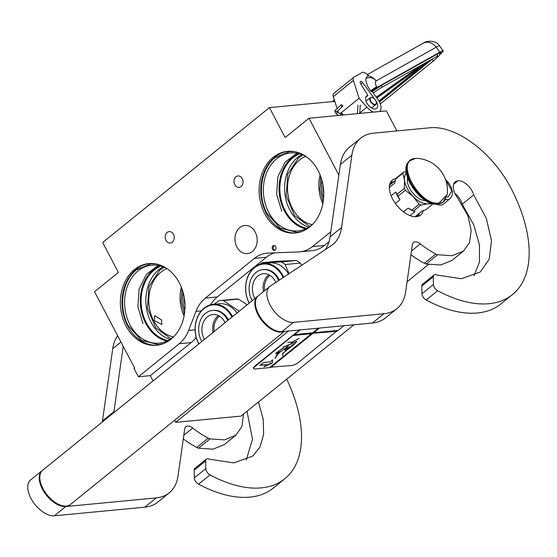 <?xml version="1.0" encoding="UTF-8"?>
<svg xmlns="http://www.w3.org/2000/svg" width="557" height="557" viewBox="0 0 557 557"><rect width="100%" height="100%" fill="white"/><g stroke="black" fill="none" stroke-linecap="round" stroke-linejoin="round"><path stroke-width="0.84" d="M338.879 175.149L309.003 118.251L386.335 110.871L396.869 130.937M201.279 310.862L195.987 311.363L188.621 330.426A35.286 27.732 -95.5 0 1 179.257 343.718L138.38 376.783L134.063 368.546L134.634 368.086L94.551 291.736L118.404 272.443L102.683 242.504L269.435 107.605L285.149 137.544L309.003 118.251M195.987 311.363A35.286 27.732 84.5 0 1 205.352 298.079L254.417 258.385A35.286 27.732 84.5 0 1 266.782 253.198A35.286 27.732 84.5 0 1 267.994 253.115L298.879 251.896A35.286 27.732 -95.5 0 0 300.084 251.813A35.286 27.732 -95.5 0 0 312.456 246.626L324.397 245.484A35.286 27.732 84.5 0 1 312.031 250.671L300.084 251.813M330.816 231.768L312.456 246.626M272.547 249.223A2.472 1.943 -95.5 0 0 274.385 250.385A2.472 1.943 -95.5 0 0 275.757 246.626A2.472 1.943 -95.5 0 0 273.919 245.47A2.472 1.943 -95.5 0 0 272.547 249.223M134.411 269.623A41.016 32.236 84.5 0 1 148.782 263.6A41.016 32.236 84.5 0 1 182.926 291.75A41.016 32.236 84.5 0 1 170.957 339.234A41.016 32.236 84.5 0 1 156.58 345.263A41.016 32.236 84.5 0 1 122.436 317.107A41.016 32.236 84.5 0 1 134.411 269.623M172.287 242.184A5.737 4.505 -95.5 0 0 173.958 235.548A5.737 4.505 -95.5 0 0 169.189 231.608A5.737 4.505 -95.5 0 0 167.177 232.45A5.737 4.505 -95.5 0 0 165.506 239.092A5.737 4.505 -95.5 0 0 170.275 243.026A5.737 4.505 -95.5 0 0 172.287 242.184M241.097 186.518A5.737 4.505 -95.5 0 0 242.768 179.883A5.737 4.505 -95.5 0 0 237.992 175.942A5.737 4.505 -95.5 0 0 235.987 176.785A5.737 4.505 -95.5 0 0 234.316 183.427A5.737 4.505 -95.5 0 0 239.085 187.361A5.737 4.505 -95.5 0 0 241.097 186.518M255.238 232.13A14.113 11.091 84.5 0 1 247.405 253.602A14.113 11.091 84.5 0 1 236.885 246.974A14.113 11.091 84.5 0 1 244.725 225.501A14.113 11.091 84.5 0 1 255.238 232.13M273.174 157.366A41.016 32.236 84.5 0 1 287.551 151.337A41.016 32.236 84.5 0 1 321.688 179.493A41.016 32.236 84.5 0 1 309.72 226.978A41.016 32.236 84.5 0 1 295.342 233.007A41.016 32.236 84.5 0 1 261.205 204.851A41.016 32.236 84.5 0 1 273.174 157.366M269.435 107.605L334.597 101.388L335.244 102.62M153.084 380.897L150.327 375.641L191.204 342.576A35.286 27.732 84.5 0 0 196.175 337.347M138.38 376.783L150.327 375.641M274.615 252.857A35.286 27.732 -95.5 0 0 266.364 257.243L217.3 296.937A35.286 27.732 -95.5 0 0 210.574 304.79M324.397 245.484L329.034 241.738M274.469 245.512A2.472 1.943 -95.5 0 0 273.633 249.118A2.472 1.943 -95.5 0 0 274.921 250.232M149.603 263.531A41.016 32.236 -95.5 0 0 136.04 269.47A41.016 32.236 84.5 0 0 123.926 316.46A41.016 32.236 84.5 0 0 157.394 345.173M288.366 151.274A41.016 32.236 -95.5 0 0 274.803 157.213A41.016 32.236 84.5 0 0 262.688 204.203A41.016 32.236 84.5 0 0 296.157 232.917M428.472 264.464L407.09 281.765M353.918 324.78L241.042 416.093L175.657 422.331L174.564 420.25M154.456 320.63L154.644 315.617L161.509 319.955L161.857 324.529L154.456 320.63M175.657 422.331L288.533 331.018M167.232 268.752A39.164 30.781 -95.5 0 0 151.734 265.181A39.164 30.781 -95.5 0 0 138.004 270.932A39.164 30.781 84.5 0 0 126.571 316.272A39.164 30.781 84.5 0 0 159.17 343.154A39.164 30.781 84.5 0 0 172.9 337.396A39.164 30.781 -95.5 0 0 173.721 336.707M306.002 156.496A39.164 30.781 -95.5 0 0 290.496 152.917A39.164 30.781 -95.5 0 0 276.766 158.675A39.164 30.781 84.5 0 0 265.341 204.015A39.164 30.781 84.5 0 0 297.939 230.897A39.164 30.781 84.5 0 0 311.662 225.139A39.164 30.781 -95.5 0 0 312.484 224.45M305.702 156.329A35.286 27.732 -95.5 0 0 299.624 159.95A35.286 27.732 84.5 0 0 288.359 196.83A35.286 27.732 84.5 0 0 312.226 224.673M173.457 336.936A35.286 27.732 84.5 0 1 149.596 309.086A35.286 27.732 84.5 0 1 160.855 272.213A35.286 27.732 -95.5 0 1 166.94 268.585M159.699 265.731A39.164 30.781 -95.5 0 0 153.697 269.435A39.164 30.781 84.5 0 0 141.102 309.873A39.164 30.781 84.5 0 0 166.891 341.107M298.468 153.467A39.164 30.781 -95.5 0 0 292.46 157.178A39.164 30.781 84.5 0 0 279.865 197.617A39.164 30.781 84.5 0 0 305.661 228.843M309.769 226.553L294.486 215.531L286.214 195.904L287.732 174.25L298.524 157.854L302.931 154.95M185.001 305.514A31.93 25.093 84.5 0 1 184.214 297.257M323.763 193.258A31.93 25.093 84.5 0 1 322.976 184.994M170.999 338.809L155.723 327.795L147.452 308.16L148.97 286.507L159.755 270.117L164.169 267.207M184.381 314.28L181.234 301.706L181.944 288.763M160.917 266.044A38.461 30.224 -95.5 0 0 154.261 270.013A38.461 30.224 84.5 0 0 141.993 310.228A38.461 30.224 84.5 0 0 168.033 340.564M299.687 153.788A38.461 30.224 -95.5 0 0 293.024 157.749A38.461 30.224 84.5 0 0 280.756 197.965A38.461 30.224 84.5 0 0 306.796 228.307M323.144 202.017L320.003 189.45L320.714 176.506M323.596 198.278A32.403 25.469 84.5 0 1 321.862 180.099M184.833 310.534A32.403 25.469 84.5 0 1 183.1 292.355M142.968 323.526L137.871 306.656L139.111 289.013L146.428 274.26L158.306 265.445M163.236 343.704L158.439 344.644L141.408 340.355L128.207 325.587C118.181 307.485 122.164 280.749 136.507 269.818L150.724 263.858L155.619 263.865M301.998 231.447L297.201 232.38L280.178 228.092L266.97 213.331C256.951 195.222 260.927 168.486 275.269 157.561L289.494 151.595L294.381 151.608M281.738 211.263L276.641 194.393L277.873 176.757L285.191 161.996L297.069 153.182M445.454 179.41L448.086 182.181L450.578 185.947L452.437 191.33L452.423 194.776L450.307 198.501L443.428 204.064A14.113 7.742 -129 0 1 440.838 205.067A14.113 7.742 51 0 1 436.117 204.106M445.677 180.022L451.859 190.807L448.079 197.081L446.651 197.046M340.947 105.057C341.441 106.429 342.04 106.805 342.764 106.185C342.27 104.813 341.664 104.438 340.947 105.057L335.384 110.147C335.878 111.518 336.484 111.894 337.201 111.268M335.815 109.757L334.743 111.344L335.975 113.461C336.331 114.032 336.79 113.614 337.368 112.194L337.027 111.595L342.764 106.185M439.96 54.502A21.173 1.65 144 0 0 443.191 50.868A21.173 1.65 144 0 0 439.828 52.191L436.208 47.213L376.114 80.932C374.945 82.157 375.126 84.058 376.664 86.634L370.593 90.819L371.108 91.529L371.895 91.09L377.583 98.916A12.351 6.775 51 0 1 379.777 111.497M376.664 86.634L377.18 87.345L439.828 52.191M377.18 87.345A6.176 0.48 144 0 0 371.108 91.529M340.362 113.76L341.664 113.029M370.593 90.819C367.293 86.384 365.726 82.262 365.9 78.446C369.869 76.789 373.274 77.625 376.114 80.932A11.467 9.546 -119.3 0 0 367.467 75.933L368.483 75.362L365.9 73.427A5.292 2.903 51 0 0 362.134 72.535L354.071 77.054A5.292 2.903 51 0 0 353.848 77.207A5.292 2.903 51 0 0 353.41 80.431L333.344 96.667L337.096 108.42M337.862 110.829L338.419 112.556M333.344 96.667A5.292 2.903 -129 0 1 333.782 93.444L353.848 77.207M375.3 99.891L375.453 100.114A7.937 4.352 -129 0 1 376.616 108.434A7.937 4.352 -129 0 1 368.233 105.001A7.937 4.352 -129 0 1 366.624 96.089A7.937 4.352 -129 0 1 367.933 95.546L360.476 83.369A1.943 1.065 -129 0 1 360.344 81.559A1.943 1.065 -129 0 1 360.421 81.503L360.546 81.433A1.943 1.065 -129 0 1 362.621 82.471L375.188 99.745M353.41 80.431L359.112 98.269L366.91 107.188A12.351 6.775 51 0 0 373.469 112.096M367.467 75.933L365.9 78.446M339.937 113.781L341.337 112.646L343.363 114.972M359.112 98.269L341.337 112.646M367.933 95.546L365.817 97.252M372.494 97.621A4.059 2.228 -129 0 0 370.231 99.529A4.059 2.228 -129 0 0 373.364 103.894A4.059 2.228 51 0 0 376.344 102.384A4.059 2.228 51 0 0 373.197 97.941A4.059 2.228 -129 0 0 372.494 97.621L372.194 97.517A4.407 2.416 -129 0 1 372.348 97.572M372.194 97.517A4.407 2.416 -129 0 0 370.28 97.677A4.407 2.416 -129 0 0 370.113 100.894A4.407 2.416 -129 0 0 373.141 104.34A4.407 2.416 51 0 0 375.829 104.535A4.407 2.416 51 0 0 376.379 102.69A4.407 2.416 51 0 0 376.358 102.53M283.095 277.623A25.49 20.031 84.5 0 0 264.206 264.011A25.49 20.031 -95.5 0 0 247.593 277.525A25.49 20.031 -95.5 0 0 249.299 303.064M283.722 277.212A26.019 20.449 84.5 0 0 264.498 263.454A26.019 20.449 -95.5 0 0 263.614 263.517A26.019 20.449 -95.5 0 0 249.195 303.147M263.614 263.517L269.804 262.925A26.019 20.449 -95.5 0 1 270.695 262.862A26.019 20.449 84.5 0 1 288.554 274.002M296.484 260.488L281.292 261.943L262.236 262.695L277.428 261.247L296.484 260.488A29.11 22.879 84.5 0 1 300.362 263.064L301.574 265.362M300.362 263.064L285.17 264.519L289.013 273.696M281.292 261.943A29.11 22.879 84.5 0 1 285.17 264.519M262.236 262.695A29.11 22.879 -95.5 0 0 260.147 264.234M270.027 275.395A14.942 11.739 -95.5 0 0 264.443 288.923A14.942 11.739 84.5 0 0 264.631 290.657M268.885 274.761A15.875 12.477 -95.5 0 0 263.134 289.006A15.875 12.477 84.5 0 0 263.461 291.61M254.918 298.517A15.875 12.477 84.5 0 1 252.412 290.03A15.875 12.477 -95.5 0 1 263.377 273.724A15.875 12.477 -95.5 0 1 275.819 282.455M279.356 280.108A20.024 15.735 -95.5 0 0 263.858 269.518L262.988 269.602A20.024 15.735 -95.5 0 0 249.153 290.155A20.024 15.735 84.5 0 0 252.224 300.703M278.653 280.575A20.024 15.735 -95.5 0 0 262.988 269.602M231.977 317.072A25.49 20.031 -95.5 0 0 203.939 308.641A25.49 20.031 84.5 0 0 198.835 343.885M232.561 316.606A26.019 20.449 -95.5 0 0 213.15 304.338A26.019 20.449 -95.5 0 0 204.029 308.16A26.019 20.449 84.5 0 0 198.731 343.968M247.12 304.825L238.487 299.095L223.294 300.543A29.11 22.879 -95.5 0 0 220.147 300.564A29.11 22.879 -95.5 0 0 219.005 300.71L213.972 304.254M239.176 311.259L223.294 300.543M238.487 299.095A29.11 22.879 -95.5 0 0 235.339 299.116L220.147 300.564M236.962 313.041A26.019 20.449 -95.5 0 0 219.34 303.746L213.15 304.338M214.173 331.485A14.942 11.739 84.5 0 1 219.569 316.216M213.004 332.432A15.875 12.477 84.5 0 1 218.428 315.582M204.461 339.338A15.875 12.477 -95.5 0 1 204.106 338.705A15.875 12.477 84.5 0 1 212.92 314.545A15.875 12.477 84.5 0 1 224.75 322.002A15.875 12.477 -95.5 0 1 225.077 322.656M228.426 319.955A20.024 15.735 -95.5 0 0 228.314 319.739A20.024 15.735 84.5 0 0 213.394 310.34L212.523 310.423A20.024 15.735 84.5 0 1 227.444 319.822A20.024 15.735 -95.5 0 1 227.771 320.477M212.523 310.423A20.024 15.735 84.5 0 0 201.411 340.884A20.024 15.735 -95.5 0 0 201.759 341.525M284.376 331.415L70.433 504.496A22.05 12.094 -129 0 1 66.387 506.062A22.05 12.094 51 0 1 44.894 491.873A22.05 12.094 51 0 1 42.694 470.205L257.717 296.254A22.05 12.094 51 0 0 259.924 317.915A22.05 12.094 51 0 0 281.417 332.111A22.05 12.094 -129 0 0 283.966 331.457M473.708 194.915L486.289 218.281L491.49 240.666L489.227 259.179L480.287 271.997L461.356 278.723L436.862 275.019A5.292 2.903 51 0 0 433.987 274.97A5.292 2.903 51 0 0 433.29 276.759L433.416 284.453A5.292 2.903 51 0 0 437.67 290.726A127.908 70.161 51 0 0 512.412 294.618A127.908 70.161 51 0 0 510.706 187.667A75.863 41.615 51 0 0 430.213 127.755L373.636 133.151A70.565 38.712 51 0 0 360.692 138.171A70.565 38.712 51 0 0 351.864 155.229L341.573 227.507A70.565 38.712 -129 0 1 332.745 244.565A70.565 38.712 -129 0 1 331.123 245.748L270.27 286.138A22.05 12.094 51 0 0 269.762 286.507A22.05 12.094 51 0 0 271.962 308.174A22.05 12.094 51 0 0 293.455 322.364L383.905 313.737A70.565 38.712 51 0 0 396.856 308.717A70.565 38.712 51 0 0 405.684 291.659L412.375 244.627A8.821 4.839 -129 0 1 413.482 242.49A8.821 4.839 -129 0 1 420.333 243.875A78.509 43.063 51 0 0 435.818 254.013A8.821 4.839 51 0 0 437.656 254.737L452.075 255.74L463.424 251.144L469.474 242.678L471.187 230.459L467.845 215.608L457.638 197.979A15.171 8.32 51 0 1 455.25 181.826A15.171 8.32 51 0 1 458.035 180.747A13.41 7.352 51 0 1 472.259 191.336A13.41 7.352 51 0 1 473.708 194.915L462.24 204.196A13.41 7.352 51 0 0 460.792 200.611A13.41 7.352 51 0 0 454.895 193.383M433.29 276.759L421.823 286.04L421.948 293.734A5.292 2.903 -129 0 0 426.202 300.007A127.908 70.161 51 0 0 500.945 303.899L512.412 294.618M421.823 286.04A5.292 2.903 -129 0 1 422.512 284.244L433.987 274.97M473.889 275.875L479.396 262.354L479.466 244.829L473.68 224.736L462.24 204.196M410.941 254.737A78.509 43.063 51 0 0 424.35 263.294A8.821 4.839 -129 0 0 426.189 264.018L440.608 265.014L451.957 260.418L463.424 251.144M396.856 308.717L385.381 317.998A70.565 38.712 -129 0 1 372.438 323.011L281.988 331.645L293.455 322.364M269.762 286.507L258.295 295.788A22.05 12.094 51 0 0 260.495 317.455A22.05 12.094 51 0 0 281.988 331.645M325.211 249.675A70.565 38.712 51 0 0 330.106 236.781L341.573 227.507M351.864 155.229L340.39 164.503L330.106 236.781M340.39 164.503A70.565 38.712 -129 0 1 349.218 147.445L360.692 138.171M395.846 178.602A22.496 12.338 51 0 0 392.295 180.127A22.496 12.338 51 0 0 392.594 198.94A22.496 12.338 51 0 0 420.591 215.106A22.496 12.338 51 0 0 423.236 210.602M392.601 182.724L390.074 183.253M417.075 216.624L418.119 214.264M258.469 401.994L263.217 419.219L263.628 434.564L259.952 447.076L252.641 456.155L233.717 462.888L209.216 459.177A5.292 2.903 51 0 0 206.341 459.128A5.292 2.903 51 0 0 205.644 460.924L194.177 470.199L194.302 477.892A5.292 2.903 -129 0 0 198.564 484.165A127.908 70.161 51 0 0 273.299 488.057L284.766 478.783A127.908 70.161 51 0 0 286.716 379.143M194.177 470.199A5.292 2.903 -129 0 1 194.873 468.409L206.341 459.128M246.25 460.033L252.495 439.16L247.002 411.268M183.295 438.895A78.509 43.063 51 0 0 196.712 447.452A8.821 4.839 -129 0 0 198.543 448.176L212.962 449.179L224.311 444.583L235.778 435.302L241.912 426.634L243.513 414.095M169.21 492.882L157.742 502.156A70.565 38.712 -129 0 1 144.792 507.169L54.342 515.803L65.81 506.529L156.266 497.895A70.565 38.712 51 0 0 169.21 492.882A70.565 38.712 51 0 0 178.038 475.824L184.736 428.786A8.821 4.839 -129 0 1 185.836 426.648A8.821 4.839 -129 0 1 192.694 428.041A78.509 43.063 51 0 0 208.179 438.171A8.821 4.839 51 0 0 210.017 438.895L224.436 439.898L235.778 435.302M42.409 470.442A22.05 12.094 51 0 0 42.116 470.672L30.649 479.946A22.05 12.094 51 0 0 32.856 501.613A22.05 12.094 51 0 0 54.342 515.803M102.3 421.983A70.565 38.712 51 0 0 102.46 420.939L113.927 411.665A70.565 38.712 -129 0 1 113.767 412.709M120.953 342.026L112.751 348.661L102.46 420.939M112.751 348.661A70.565 38.712 -129 0 1 117.659 335.753M205.644 460.924L205.77 468.611A5.292 2.903 51 0 0 210.031 474.891A127.908 70.161 51 0 0 284.766 478.783M42.116 470.672A22.05 12.094 51 0 0 44.323 492.332A22.05 12.094 51 0 0 65.81 506.529M123.222 346.357L113.927 411.665M406.144 171.549L403.54 172.155L396.229 178.066A21.786 11.955 51 0 0 395.533 179.138L402.836 173.227L404.507 180.071A19.404 10.646 51 0 0 407.23 188.461A19.404 10.646 51 0 0 413.148 196.537L419.129 204.252A21.786 11.955 51 0 0 420.827 205.087L427.811 203.785L433.026 203.925A21.786 11.955 51 0 0 433.193 203.702M405.385 190.271A21.786 11.955 -129 0 1 404.869 189.324A21.786 11.955 -129 0 1 404.382 188.363L397.078 194.275A21.786 11.955 51 0 0 398.081 196.182L405.385 190.271L413.148 196.537A19.404 10.646 51 0 0 427.811 203.785M415.021 216.736L422.29 210.859L425.715 209.836L433.026 203.925M403.484 211.855L408.079 208.137L411.825 210.163A21.786 11.955 51 0 0 413.524 210.999L420.827 205.087M413.524 210.999L413.955 211.235A20.289 11.126 51 0 0 414.227 211.326M410.001 215.601L415 211.556M411.825 210.163L419.129 204.252M398.081 196.182L399.87 199.789L395.373 203.43M391.139 195.779L395.79 192.019L397.078 194.275M406.29 172.879A19.404 10.646 51 0 0 404.507 180.071L404.382 188.363M395.533 179.138L394.871 182.975L389.35 187.437M427.832 203.785A19.404 10.646 51 0 0 430.61 202.936M407.571 178.094A15.61 8.564 51 0 0 412.514 192.708A15.61 8.564 51 0 0 425.771 200.59M408.079 208.137A20.289 11.126 51 0 0 413.955 211.235M395.79 192.019A20.289 11.126 51 0 0 399.87 199.789M403.54 172.155A21.786 11.955 51 0 0 402.836 173.227M415.619 158.404L417.966 158.404A32.285 32.285 0 0 1 447.194 194.56L439.048 203.033C418.885 206.403 394.008 159.017 415.619 158.404M299.506 329.974L254.862 366.088A5.292 1.511 152.3 0 0 253.435 368.233L253.672 368.685A5.292 1.511 152.3 0 0 254.918 369.006L269.581 367.606L311.44 333.747L293.358 335.154L255.099 366.534A5.292 1.511 152.3 0 0 253.672 368.685M270.02 367.251L291.847 365.483A5.292 1.511 152.3 0 0 298.545 362.391L337.507 330.44M319.405 328.073L313.675 332.71L338.106 330.385L343.843 325.741M300.397 329.89L293.358 335.154M302.451 329.695L313.312 328.658M294.667 334.527L312.588 332.814L318.319 328.177M313.675 332.71L318.806 328.129M270.507 367.202L312.366 333.344L336.804 331.011M336.964 331.311L312.366 333.344M270.667 367.502L312.526 333.643M263.983 366.826L272.394 362.941L272.624 359.836L270.027 361.932L263.482 362.558L260.035 365.35L266.58 364.724L263.983 366.826M294.298 344.233L296.923 341.378L283.367 347.102L284.021 347.436L275.443 353.611L280.979 351.481L288.519 345.918L284.62 349.928L294.381 344.073L282.295 353.765M292.766 344.651L292.404 345.117L293.017 345.082L285.219 350.84L289.821 347.749L282.246 353.744M286.27 346.976L287.732 346.753L284.606 349.9M280.895 351.321C277.671 353.298 276.216 354.823 276.53 355.895L275.137 358.374L276.592 355.937L277.177 355.944L276.55 355.665L280.644 351.551M296.86 341.316L283.353 347.018M283.938 347.359L275.903 353.18M282.921 353.507L282.671 355.707M290.872 344.289L292.279 342.089L299.179 338.329L292.244 342.047L287.76 342.478L292.126 342.144L290.872 344.289M293.518 335.453L311.44 333.747M272.394 362.941L272.429 359.989M265.055 365.956L272.234 362.642M266.58 364.724L260.474 364.995M288.791 348.766L290.322 347.31M276.363 355.679L276.794 355.867M276.516 355.596L276.446 355.15M293.128 344.978C292.341 345.124 292.502 344.832 293.616 344.094L293.128 344.978L292.571 344.964M288.282 345.862L287.823 346.67L286.423 346.858M275.137 358.374L275.29 357.364M179.257 343.718L191.204 342.576M188.621 330.426L195.124 329.807M217.3 296.937L205.352 298.079M266.364 257.243L254.417 258.385M184.075 316.014A35.286 27.732 84.5 0 1 181.317 287.12M322.837 203.758A35.286 27.732 84.5 0 1 320.08 174.863M308.836 227.159A38.461 30.224 84.5 0 1 285.198 195.806A38.461 30.224 84.5 0 1 297.772 157.297A38.461 30.224 84.5 0 1 301.908 154.533M170.073 339.415A38.461 30.224 84.5 0 1 146.435 308.063A38.461 30.224 84.5 0 1 159.01 269.56A38.461 30.224 84.5 0 1 163.138 266.789M450.307 198.501A14.113 7.742 -129 0 1 447.717 199.503A14.113 7.742 -129 0 1 445.572 199.378M342.464 115.055L337.062 111.853M382.708 84.671A0.884 0.731 60.7 0 1 382.617 84.727L372.215 91.529A18.527 1.441 -36 0 1 382.708 84.671L438.108 53.583A18.527 1.441 -36 0 1 440.107 53.834M438.108 53.583A0.884 0.731 60.7 0 1 438.025 53.639L382.617 84.727A0.884 0.731 60.7 0 1 382.527 84.768M439.814 52.233L440.378 52.532L438.025 53.639A0.884 0.731 60.7 0 1 437.927 53.681M439.564 45.89A21.173 1.65 144 0 0 436.208 47.213A11.467 9.546 -119.3 0 0 423.146 43.244C426.265 40.508 436.131 39.937 439.564 45.89L443.191 50.868M366.91 107.188L359.78 112.953M360.818 83.933L362.621 82.471M432.907 58.673A11.467 0.891 -36 0 1 431.403 59.926L379.442 101.966L431.438 59.905A0.884 0.48 -129 0 1 431.403 59.926M376.901 97.969L428.911 60.922L376.901 97.976M379.366 101.813L430.547 60.407A9.706 0.752 144 0 0 432.03 59.167M428.201 61.319L376.845 97.9M429.997 60.309A0.884 0.48 51 0 0 430.547 60.407M378.899 100.956L424.518 64.055M420.702 65.524L376.302 97.155M373.197 92.88L380.967 87.818A2.639 2.193 -119.3 0 0 381.886 85.151M380.967 87.818L436.375 56.73A2.639 2.193 -119.3 0 0 437.287 54.05M431.842 59.578A2.639 1.448 51 0 0 434.244 60.302L380.278 103.957M433.416 284.453L421.948 293.734M458.035 180.747L453.614 184.325M426.189 264.018L437.656 254.737M424.35 263.294L435.818 254.013M411.463 251.054L420.333 243.875M383.905 313.737L372.438 323.011M437.67 290.726L426.202 300.007M418.272 216.339A22.496 12.338 51 0 0 419.33 213.289M393.813 181.742A22.496 12.338 51 0 0 390.603 182.139M205.77 468.611L194.302 477.892M198.543 448.176L210.017 438.895M196.712 447.452L208.179 438.171M183.817 435.219L192.694 428.041M156.266 497.895L144.792 507.169M210.031 474.891L198.564 484.165M445.76 198.967A26.464 14.517 -129 0 1 443.644 201.557A26.464 14.517 -129 0 1 438.791 203.444A26.464 14.517 -129 0 1 413.002 186.414A26.464 14.517 -129 0 1 410.356 160.416A26.464 14.517 -129 0 1 413.329 158.884M447.201 194.553L443.045 202.045A26.464 14.517 -129 0 1 438.185 203.932A26.464 14.517 -129 0 1 412.396 186.894A26.464 14.517 -129 0 1 409.757 160.896L415.522 158.404L417.966 158.404M254.862 366.088L255.099 366.534M288.442 345.862L284.613 349.81M336.066 113.802L338.684 115.417M360.254 105.169L359.752 113.405M357.963 105.029L357.441 113.628M332.327 101.604L334.388 99.94M367.376 74.534L423.146 43.244M431.438 59.905L432.935 58.659M439.967 52.664L439.48 55.428L434.244 60.302M436.375 56.73L437.788 56.027L437.064 56.069M375.829 104.535L371.575 107.967M370.28 97.677L366.033 101.109M422.352 210.845L415.062 216.743M395.24 180.586L389.545 185.196M443.045 202.045L437.879 204.057C420.779 206.96 396.236 170.157 409.757 160.896"/></g></svg>
